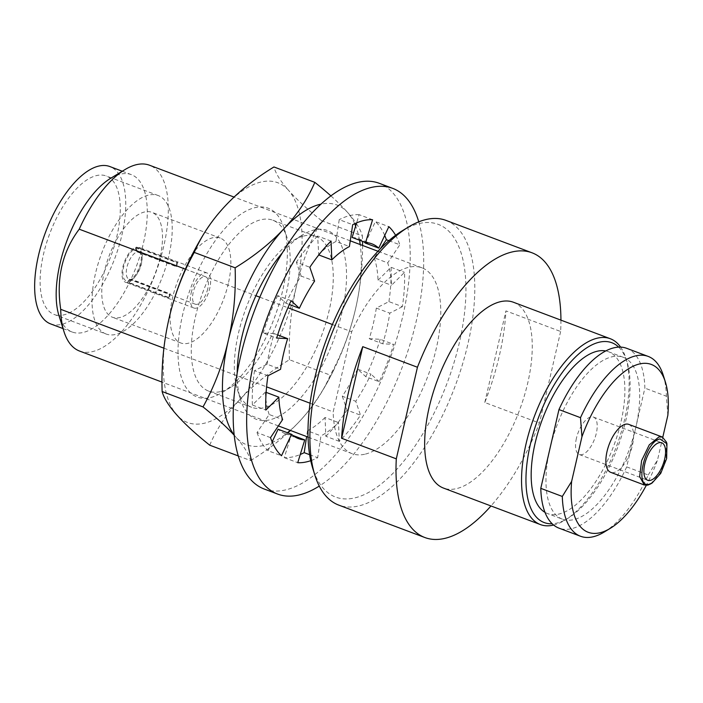 <?xml version="1.0" encoding="UTF-8"?>
<svg xmlns="http://www.w3.org/2000/svg" width="703" height="703" viewBox="0 0 703 703"><rect width="100%" height="100%" fill="white"/><g stroke="black" fill="none" stroke-linecap="round" stroke-linejoin="round"><path stroke-width="0.53" stroke-dasharray="3.52 2.64" d="M137.041 251.867L135.521 248.8A17.083 7.522 110.6 0 0 123.649 266.894A17.083 7.522 110.6 0 0 128.113 280.91L130.688 279.381A14.64 6.45 -69.4 0 1 129.027 279.249A14.64 6.45 -69.4 0 1 126.918 267.36A14.64 6.45 -69.4 0 1 137.041 251.867L176.005 266.534L176.884 262.711A18.709 8.234 110.6 0 1 177.525 262.544L136.523 247.105A18.709 8.234 -69.4 0 1 138.728 247.263A18.709 8.234 -69.4 0 1 141.435 262.447A18.709 8.234 -69.4 0 1 128.403 282.281L169.405 297.721A18.709 8.234 110.6 0 1 168.764 297.879L127.761 282.439A18.709 8.234 -69.4 0 1 125.547 282.281A18.709 8.234 -69.4 0 1 122.84 267.096A18.709 8.234 -69.4 0 1 135.872 247.271L176.884 262.711M168.764 297.879L169.651 294.047L130.688 279.381M169.651 294.047A14.64 6.45 110.6 0 0 170.293 293.889L169.405 297.721M136.523 247.105L136.162 248.642L137.683 251.709A14.64 6.45 -69.4 0 1 139.352 251.841A14.64 6.45 -69.4 0 1 141.646 254.714A14.64 6.45 -69.4 0 1 141.461 263.73A14.64 6.45 -69.4 0 1 132.647 278.599A14.64 6.45 -69.4 0 1 131.338 279.223L170.293 293.889M207.763 288.687A14.64 6.45 -69.4 0 1 195.329 304.206A14.64 6.45 -69.4 0 1 193.211 292.325A14.64 6.45 -69.4 0 1 205.645 276.806A14.64 6.45 -69.4 0 1 207.763 288.687M191.19 292.826A18.709 8.234 -69.4 0 1 207.077 273.001A18.709 8.234 -69.4 0 1 209.784 288.186A18.709 8.234 -69.4 0 1 193.896 308.019A18.709 8.234 -69.4 0 1 191.19 292.826M159.976 257.816A56.047 24.675 -69.4 0 1 112.392 317.22A56.047 24.675 -69.4 0 1 104.299 271.727A56.047 24.675 -69.4 0 1 151.883 212.324A56.047 24.675 -69.4 0 1 159.976 257.816M228.326 283.555A56.047 24.675 -69.4 0 1 180.741 342.959A56.047 24.675 -69.4 0 1 172.648 297.457A56.047 24.675 -69.4 0 1 220.232 238.062A56.047 24.675 -69.4 0 1 228.326 283.555M576.425 438.277A20.018 8.814 110.6 0 0 579.316 454.525A20.018 8.814 110.6 0 0 596.311 433.312A20.018 8.814 110.6 0 0 593.42 417.064A20.018 8.814 110.6 0 0 576.425 438.277M666.418 442.082L666.101 457.846L659.809 473.637L650.688 483.857M402.274 230.786A145.714 64.158 -69.4 0 1 418.61 223.677A145.714 64.158 -69.4 0 1 459.358 342.642A145.714 64.158 -69.4 0 1 355.331 497.759A145.714 64.158 -69.4 0 1 312.782 468.479M445.957 220.382A152.12 66.978 -69.4 0 1 467.926 343.872A152.12 66.978 -69.4 0 1 359.321 505.809A152.12 66.978 -69.4 0 1 338.749 505.105M365.419 454.085A99.272 43.709 110.6 0 0 432.582 362.282A99.272 43.709 110.6 0 0 421.949 267.808A99.272 43.709 110.6 0 0 408.531 267.351A99.272 43.709 110.6 0 0 351.676 331.772L333.178 411.914A99.272 43.709 110.6 0 0 351.992 453.628A99.272 43.709 110.6 0 0 365.419 454.085M79.527 351.043A99.272 43.709 -69.4 0 0 92.954 351.5A99.272 43.709 110.6 0 0 160.126 259.697A99.272 43.709 110.6 0 0 149.493 165.223M185.399 269.17L255.91 295.717M259.846 297.202L287.896 307.756M332.396 324.514L351.676 331.772M626.681 348.319A96.074 42.303 -69.4 0 1 644.879 388.118L635.784 427.503A86.469 38.067 -69.4 0 1 574.052 519.552A86.469 38.067 110.6 0 1 562.365 519.148L547.558 513.577A86.469 38.067 110.6 0 0 559.254 513.972A86.469 38.067 -69.4 0 0 617.752 434.015A86.469 38.067 -69.4 0 0 608.499 351.737A86.469 38.067 -69.4 0 0 605.749 350.955M562.365 519.148A86.469 38.067 110.6 0 1 549.869 448.953A86.469 38.067 110.6 0 1 611.601 356.904A86.469 38.067 -69.4 0 1 623.297 357.309A86.469 38.067 -69.4 0 1 635.784 427.503L626.689 466.889A96.074 42.303 -69.4 0 1 571.97 528.586A96.074 42.303 110.6 0 1 558.973 528.138M626.689 466.889L648.219 474.991A96.074 42.303 -69.4 0 1 604.264 532.004M648.219 474.991L657.533 459.964A89.668 39.482 -69.4 0 1 646.303 485.325M667.85 415.297L666.4 396.22L644.879 388.118M663.272 375.279A96.074 42.303 -69.4 0 1 666.4 396.22M628.763 424.384A25.616 11.283 -69.4 0 1 631.505 448.76A25.616 11.283 -69.4 0 1 614.176 472.451A25.616 11.283 110.6 0 1 610.714 472.337M662.788 437.24L657.533 459.964M560.932 320.137A152.12 66.978 -69.4 0 1 560.634 331.491L505.949 310.902A152.12 66.978 -69.4 0 1 484.798 402.503L539.482 423.092A152.12 66.978 -69.4 0 1 490.975 505.958M513.445 302.255A99.272 43.709 -69.4 0 1 524.069 396.729A99.272 43.709 -69.4 0 1 456.906 488.532A99.272 43.709 110.6 0 1 443.479 488.075M560.634 331.491L539.482 423.092M131.338 279.223L128.754 280.743L128.403 282.281M128.754 280.743A17.083 7.522 110.6 0 0 130.345 280.005A17.083 7.522 110.6 0 0 139.176 267.421A17.083 7.522 110.6 0 0 140.837 252.14A17.083 7.522 110.6 0 0 136.162 248.642M106.074 334.004A73.973 32.566 110.6 0 1 98.148 263.607A73.973 32.566 110.6 0 1 148.201 195.197A73.973 32.566 -69.4 0 1 158.201 195.539A73.973 32.566 -69.4 0 1 166.128 265.936A73.973 32.566 -69.4 0 1 116.074 334.347A73.973 32.566 110.6 0 1 106.074 334.004L54.14 314.452A73.973 32.566 -69.4 0 1 46.213 244.055A73.973 32.566 -69.4 0 1 96.267 175.645A73.973 32.566 -69.4 0 1 106.267 175.987A73.973 32.566 -69.4 0 1 114.185 246.384A73.973 32.566 -69.4 0 1 64.14 314.795A73.973 32.566 -69.4 0 1 54.14 314.452M50.581 323.89A84.061 37.013 -69.4 0 0 61.952 324.276A84.061 37.013 110.6 0 0 118.825 246.542A84.061 37.013 110.6 0 0 109.826 166.541M110.564 178.36A84.061 37.013 -69.4 0 1 119.985 174.265A84.061 37.013 110.6 0 1 131.356 174.652A84.061 37.013 110.6 0 1 140.354 254.644A84.061 37.013 110.6 0 1 83.481 332.387A84.061 37.013 -69.4 0 1 72.11 332.001A84.061 37.013 -69.4 0 1 58.929 315.489M163.896 348.178L266.586 386.843M310.067 403.214L333.178 411.914M618.684 347.115A96.074 42.303 -69.4 0 1 626.944 361.606A96.074 42.303 -69.4 0 1 625.758 420.737A96.074 42.303 -69.4 0 1 567.936 518.322A96.074 42.303 -69.4 0 1 557.171 523.014A96.074 42.303 -69.4 0 1 552.171 523.77M620.617 347.106A99.272 43.709 -69.4 0 1 625.881 358.222A99.272 43.709 -69.4 0 1 616.241 447.046A99.272 43.709 -69.4 0 1 564.913 520.167A99.272 43.709 -69.4 0 1 553.779 525.009A99.272 43.709 -69.4 0 1 553.621 525.053M544.983 512.346A86.469 38.067 110.6 0 0 547.558 513.577M177.525 262.544L176.646 266.375L137.683 251.709M176.646 266.375A14.64 6.45 110.6 0 0 176.005 266.534M127.761 282.439L128.113 280.91M135.521 248.8L135.872 247.271M484.798 402.503L505.949 310.902M309.619 454.692L317.651 457.723A128.095 56.398 -69.4 0 1 310.735 460.693M292.931 435.465L291.306 434.849L284.284 457.627A128.095 56.398 110.6 0 0 293.898 456.625A128.095 56.398 110.6 0 0 300.269 454.49M380.174 248.976L374.251 257.799L387.704 262.869A104.079 45.827 -69.4 0 1 391.501 285.269L404.497 272.36A128.095 56.398 -69.4 0 1 402.371 306.675L388.917 301.605L376.316 308.081A104.079 45.827 -69.4 0 1 369.251 338.705L382.704 343.776L393.671 344.365A128.095 56.398 -69.4 0 1 379.242 381.747L365.788 376.685L357.519 369.084L370.982 374.145A104.079 45.827 -69.4 0 1 355.753 401.299L360.498 415.165A128.095 56.398 -69.4 0 1 339.277 441.343L338.503 422.573A104.079 45.827 -69.4 0 1 320.937 435.878L317.651 457.723M379.242 381.747L370.982 374.145M357.519 369.084A104.079 45.827 -69.4 0 1 342.291 396.237L355.753 401.299M342.291 396.237L347.045 410.104L360.498 415.165M339.277 441.343L325.823 436.282L325.05 417.503L338.503 422.573M325.05 417.503A104.079 45.827 -69.4 0 1 307.483 430.807L320.937 435.878M307.483 430.807L306.622 436.545M284.284 457.627L297.738 462.697M291.306 434.849A104.079 45.827 -69.4 0 1 285.04 433.558A104.079 45.827 -69.4 0 1 278.107 429.225M272.149 441.932L268.036 450.711L281.49 455.772M270.506 437.644L257.043 432.573L269.17 414.498L282.624 419.559M269.17 414.498A104.079 45.827 -69.4 0 1 265.382 392.098L266.129 392.371M265.382 392.098L252.386 405.007L265.839 410.069M267.966 375.762L254.504 370.692L267.105 364.216L280.567 369.286M267.105 364.216A104.079 45.827 -69.4 0 1 274.179 333.591L277.659 334.9M274.179 333.591L263.212 333.002L276.666 338.064M291.095 300.682L277.641 295.611L285.901 303.213L289.337 304.504M285.901 303.213A104.079 45.827 -69.4 0 1 301.13 276.068L314.584 281.13M301.13 276.068L296.385 262.201L309.838 267.263M331.06 241.085L317.607 236.023L318.775 254.943M318.371 254.794A104.079 45.827 -69.4 0 1 335.946 241.489L349.4 246.551M335.946 241.489L339.233 219.644L352.686 224.714M372.59 219.74L359.136 214.67L356.614 222.877M352.124 237.447A104.079 45.827 -69.4 0 1 358.389 238.748A104.079 45.827 -69.4 0 1 363.952 241.902M365.323 243.071L375.384 221.594L388.838 226.656M369.251 338.705L380.218 339.303L393.671 344.365M376.316 308.081L389.77 313.151A104.079 45.827 -69.4 0 1 382.704 343.776M402.371 306.675L389.77 313.151M388.908 240.672L399.831 244.785L387.704 262.869M374.251 257.799A104.079 45.827 -69.4 0 1 378.038 280.207L391.501 285.269M378.038 280.207L391.044 267.298L404.497 272.36M365.788 376.685A128.095 56.398 110.6 0 0 380.218 339.303M325.823 436.282A128.095 56.398 110.6 0 0 347.045 410.104M257.043 432.573A128.095 56.398 110.6 0 0 268.036 450.711M254.504 370.692A128.095 56.398 110.6 0 0 252.386 405.007M277.641 295.611A128.095 56.398 110.6 0 0 263.212 333.002M317.607 236.023A128.095 56.398 110.6 0 0 296.385 262.201M359.136 214.67A128.095 56.398 110.6 0 0 339.233 219.644M395.596 235.294A128.095 56.398 -69.4 0 1 399.831 244.785M384.726 235.435A128.095 56.398 110.6 0 0 375.384 221.594M388.917 301.605A128.095 56.398 110.6 0 0 391.044 267.298M418.751 221.84A163.324 71.908 -69.4 0 1 319.267 486.072M264.161 488.998A163.324 71.908 110.6 0 0 286.253 489.754A163.324 71.908 -69.4 0 0 396.747 338.714A163.324 71.908 -69.4 0 0 379.26 183.298M189.722 259.715A128.095 56.398 110.6 0 1 224.942 206.234A128.095 56.398 -69.4 0 1 260.488 182.147A128.095 56.398 -69.4 0 1 288.573 190.346A256.2 52.031 26.5 0 1 273.95 166.963M209.722 445.184A256.2 168.035 175.4 0 1 240.4 399.014A128.095 56.398 -69.4 0 1 204.854 423.101A128.095 56.398 -69.4 0 1 176.761 414.902A128.095 56.398 110.6 0 1 169.036 318.521A128.095 56.398 110.6 0 1 171.681 308.019M238.247 455.931L250.593 460.579A256.2 52.031 -153.5 0 0 235.962 437.196A128.095 56.398 110.6 0 0 264.056 445.386A128.095 56.398 110.6 0 0 287.43 432.74M282.527 252.649A100.88 44.412 -69.4 0 1 302.466 234.96A100.88 44.412 -69.4 0 1 313.775 230.039A100.88 44.412 -69.4 0 1 341.983 312.396A100.88 44.412 -69.4 0 1 269.97 419.788A100.88 44.412 -69.4 0 1 240.514 399.515A100.88 44.412 -69.4 0 1 237.183 373.073M303.617 236.032A91.267 40.185 -69.4 0 1 315.963 236.454A91.267 40.185 -69.4 0 1 329.145 310.55A91.267 40.185 -69.4 0 1 263.985 407.714A91.267 40.185 -69.4 0 1 251.639 407.292A91.267 40.185 -69.4 0 1 237.333 389.374A91.267 40.185 -69.4 0 1 246.191 307.712A91.267 40.185 -69.4 0 1 293.388 240.488A91.267 40.185 -69.4 0 1 303.617 236.032M210.768 397.494A100.88 44.412 110.6 0 0 222.078 392.573A100.88 44.412 110.6 0 0 282.782 290.111A100.88 44.412 110.6 0 0 284.03 228.018A100.88 44.412 110.6 0 0 254.574 207.754A100.88 44.412 110.6 0 0 182.56 315.137A100.88 44.412 110.6 0 0 210.768 397.494M220.927 391.501A91.267 40.185 110.6 0 0 231.155 387.045A91.267 40.185 110.6 0 0 286.086 294.337A91.267 40.185 110.6 0 0 287.211 238.168A91.267 40.185 110.6 0 0 272.905 220.25A91.267 40.185 110.6 0 0 260.558 219.828A91.267 40.185 110.6 0 0 198.808 304.232A91.267 40.185 110.6 0 0 208.58 391.079A91.267 40.185 110.6 0 0 220.927 391.501M290.242 430.385A128.095 56.398 110.6 0 0 299.601 421.299A128.095 56.398 110.6 0 0 334.821 367.818A128.095 56.398 110.6 0 0 352.458 320.99A128.095 56.398 110.6 0 0 355.507 309.021A128.095 56.398 110.6 0 0 360.208 244.565M359.532 240.241A128.095 56.398 110.6 0 0 355.639 226.032M354.69 223.73A128.095 56.398 110.6 0 0 347.774 212.631A128.095 56.398 110.6 0 0 321.043 204.125M234.134 434.946A128.095 56.398 110.6 0 0 235.962 437.196A256.2 52.031 -153.5 0 0 234.161 435.201M362.581 245.452A256.2 220.065 76 0 1 355.507 309.021A256.2 220.065 76 0 1 353.117 318.591A256.2 220.065 76 0 1 330.287 375.13A256.2 168.035 175.4 0 1 320.181 394.568A256.2 168.035 175.4 0 1 299.601 421.299A256.2 168.035 175.4 0 1 290.48 430.464M289.416 359.734A256.2 220.065 76 0 1 296.306 286.727A128.095 56.398 110.6 0 1 240.4 399.014A256.2 168.035 175.4 0 1 289.416 359.734L330.287 375.13M321.535 220.628A256.2 52.031 26.5 0 1 288.573 190.346A128.095 56.398 110.6 0 1 296.306 286.727A256.2 220.065 76 0 1 321.535 220.628L362.405 236.015A256.2 220.065 76 0 1 362.537 241.375M330.92 195.909A256.2 52.031 26.5 0 1 347.774 212.631A256.2 52.031 26.5 0 1 356.052 223.115M356.386 223.607A256.2 52.031 26.5 0 1 362.405 236.015M287.852 432.899A256.2 168.035 175.4 0 1 250.593 460.579M195.329 304.206L129.027 279.249M207.077 273.001L138.728 247.263M180.741 342.959L112.392 317.22M579.316 454.525L647.665 480.263M421.949 267.808L378.003 251.261M350.261 240.821L234.064 197.068M141.646 254.714L140.837 252.14M132.647 278.599L130.345 280.005M158.201 195.539L106.267 175.987M72.11 332.001L63.033 328.582M131.356 174.652L122.278 171.233M351.992 453.628L308.037 437.081M278.37 425.913L161.962 382.081M626.944 361.606L625.881 358.222M567.936 518.322L564.913 520.167M623.297 357.309L608.499 351.737M593.42 417.064L661.769 442.802M220.232 238.062L151.883 212.324M193.896 308.019L125.547 282.281M205.645 276.806L139.352 251.841M285.04 433.558L298.494 438.619M358.389 238.748L371.843 243.809M231.155 387.045L222.078 392.573M287.211 238.168L284.03 228.018M272.905 220.25L315.963 236.454M208.58 391.079L251.639 407.292M237.333 389.374L240.514 399.515M293.388 240.488L302.466 234.96M320.181 394.568A286.437 286.437 0 0 0 334.821 367.818M352.458 320.99A286.437 286.437 0 0 0 353.117 318.591"/><path stroke-width="1.05" d="M644.774 464.015A20.018 8.814 110.6 0 0 647.665 480.263A20.018 8.814 110.6 0 0 664.66 459.05A20.018 8.814 110.6 0 0 661.769 442.802A20.018 8.814 110.6 0 0 644.774 464.015M659.932 438.944L666.945 443.769L666.655 458.549L660.75 473.356L652.199 482.935L649.502 484.121C633.807 489.323 644.862 441.422 659.932 438.944M650.688 483.857L647.815 485.123L644.352 484.982L639.651 476.581L641.611 460.623L649.273 444.85L658.939 436.932L662.393 437.073L666.418 442.082L666.945 443.769M234.064 197.068L149.493 165.223A99.272 43.709 110.6 0 0 136.066 164.766A99.272 43.709 -69.4 0 0 124.941 169.608A99.272 43.709 -69.4 0 0 79.219 229.187L185.399 269.17M255.91 295.717L259.846 297.202M287.896 307.756L332.396 324.514M646.303 485.325A89.668 39.482 -69.4 0 1 610.318 528.313L604.264 532.004A96.074 42.303 -69.4 0 1 593.499 536.688A96.074 42.303 -69.4 0 1 580.502 536.248A96.074 42.303 -69.4 0 1 562.312 496.45L540.783 488.339L558.964 409.568A96.074 42.303 110.6 0 1 613.693 347.871A96.074 42.303 -69.4 0 1 626.681 348.319L648.21 356.421A96.074 42.303 -69.4 0 1 663.272 375.279L665.39 382.045A89.668 39.482 -69.4 0 1 667.85 415.297L662.788 437.24M540.783 488.339A96.074 42.303 110.6 0 0 558.973 528.138L580.502 536.248M610.318 528.313A89.668 39.482 -69.4 0 1 600.265 532.689A89.668 39.482 -69.4 0 1 571.627 481.423L562.312 496.45M558.964 409.568L580.493 417.679L581.943 436.748A89.668 39.482 -69.4 0 1 639.212 364.031A89.668 39.482 -69.4 0 1 665.39 382.045M580.493 417.679A96.074 42.303 -69.4 0 1 635.213 355.982A96.074 42.303 -69.4 0 1 648.21 356.421M644.343 485L610.714 472.337A25.616 11.283 110.6 0 1 607.972 447.96A25.616 11.283 110.6 0 1 625.301 424.269A25.616 11.283 -69.4 0 1 628.763 424.384L662.402 437.046M571.627 481.423L581.943 436.748M490.975 505.958A152.12 66.978 -69.4 0 1 445.438 538.234A152.12 66.978 110.6 0 1 424.867 537.531A152.12 66.978 110.6 0 1 396.299 458.848L341.614 438.259A152.12 66.978 -69.4 0 1 362.766 346.658L417.441 367.247A152.12 66.978 110.6 0 1 511.494 252.105A152.12 66.978 -69.4 0 1 532.066 252.808A152.12 66.978 -69.4 0 1 560.932 320.137M424.867 537.531L338.749 505.105A152.12 66.978 -69.4 0 1 314.9 475.246A152.12 66.978 -69.4 0 1 329.672 339.145A152.12 66.978 -69.4 0 1 408.329 227.104A152.12 66.978 -69.4 0 1 425.385 219.679A152.12 66.978 -69.4 0 1 445.957 220.382L532.066 252.808M553.621 525.053A99.272 43.709 -69.4 0 1 540.352 524.552L443.479 488.075A99.272 43.709 110.6 0 1 432.855 393.61A99.272 43.709 110.6 0 1 500.018 301.798A99.272 43.709 -69.4 0 1 513.445 302.255L610.318 338.732A99.272 43.709 -69.4 0 1 620.617 347.106M396.299 458.848L417.441 367.247M122.278 171.233L109.826 166.541A84.061 37.013 110.6 0 0 98.455 166.154A84.061 37.013 -69.4 0 0 41.582 243.897A84.061 37.013 -69.4 0 0 50.581 323.89L63.033 328.582M161.962 382.081L79.527 351.043A99.272 43.709 -69.4 0 1 63.964 331.552L58.929 315.489A84.061 37.013 -69.4 0 1 67.093 240.285A84.061 37.013 -69.4 0 1 110.564 178.36L124.941 169.608M63.964 331.552A99.272 43.709 -69.4 0 1 60.713 309.329L163.896 348.178M79.219 229.187C62.251 251.823 56.091 278.537 60.713 309.329M266.586 386.843L310.067 403.214M314.9 475.246L312.782 468.479A145.714 64.158 -69.4 0 1 326.93 338.117A145.714 64.158 -69.4 0 1 402.274 230.786L408.329 227.104M552.171 523.77A96.074 42.303 -69.4 0 1 531.486 439.709A96.074 42.303 -69.4 0 1 598.886 342.299A96.074 42.303 -69.4 0 1 618.684 347.115M540.352 524.552A99.272 43.709 -69.4 0 1 529.728 430.087A99.272 43.709 -69.4 0 1 596.891 338.275A99.272 43.709 -69.4 0 1 610.318 338.732M544.983 512.346A86.469 38.067 110.6 0 1 539.263 428.232A86.469 38.067 110.6 0 1 596.803 351.333A86.469 38.067 -69.4 0 1 605.749 350.955M362.766 346.658L341.614 438.259M300.269 454.49A128.095 56.398 110.6 0 0 304.197 452.653L309.619 454.692M310.735 460.693A128.095 56.398 -69.4 0 1 307.352 461.686A128.095 56.398 -69.4 0 1 297.738 462.697L304.759 439.92A104.079 45.827 -69.4 0 1 298.494 438.619A104.079 45.827 -69.4 0 1 291.56 434.296L281.49 455.772A128.095 56.398 -69.4 0 1 270.506 437.644L282.624 419.559A104.079 45.827 -69.4 0 1 278.836 397.16L265.839 410.069A128.095 56.398 -69.4 0 1 267.966 375.762L280.567 369.286A104.079 45.827 -69.4 0 1 287.632 338.653L276.666 338.064A128.095 56.398 -69.4 0 1 291.095 300.682L299.355 308.283A104.079 45.827 -69.4 0 1 314.584 281.13L309.838 267.263A128.095 56.398 -69.4 0 1 331.06 241.085L331.834 259.864A104.079 45.827 -69.4 0 1 349.4 246.551L352.686 224.714A128.095 56.398 -69.4 0 1 372.59 219.74L365.578 242.517A104.079 45.827 -69.4 0 1 371.843 243.809A104.079 45.827 -69.4 0 1 378.776 248.133L388.838 226.656A128.095 56.398 -69.4 0 1 395.596 235.294M306.622 436.545L304.197 452.653M292.931 435.465L304.759 439.92M272.149 441.932L278.107 429.225L291.56 434.296M266.129 392.371L278.836 397.16M277.659 334.9L287.632 338.653M289.337 304.504L299.355 308.283M318.775 254.943L331.834 259.864M356.614 222.877L352.124 237.447L365.578 242.517M363.952 241.902A104.079 45.827 -69.4 0 1 365.323 243.071L378.776 248.133M388.908 240.672L386.378 239.723L380.174 248.976M386.378 239.723A128.095 56.398 110.6 0 0 384.726 235.435M392.713 188.369L379.26 183.298A163.324 71.908 -69.4 0 0 357.177 182.543A163.324 71.908 110.6 0 0 246.674 333.582A163.324 71.908 110.6 0 0 264.161 488.998L277.615 494.068A163.324 71.908 110.6 0 1 260.136 338.653A163.324 71.908 110.6 0 1 370.63 187.613A163.324 71.908 -69.4 0 1 392.713 188.369A163.324 71.908 -69.4 0 1 418.751 221.84M319.267 486.072A163.324 71.908 -69.4 0 1 299.706 494.824A163.324 71.908 110.6 0 1 277.615 494.068M321.043 204.125A128.095 56.398 110.6 0 0 319.689 204.441A128.095 56.398 110.6 0 0 284.144 228.528A256.2 168.035 -4.6 0 0 314.821 182.349A256.2 52.031 26.5 0 1 330.92 195.909M237.183 373.073A100.88 44.412 -69.4 0 1 282.527 252.649M360.208 244.565A128.095 56.398 110.6 0 0 359.532 240.241M355.639 226.032A128.095 56.398 110.6 0 0 354.69 223.73M234.161 435.201A256.2 52.031 -153.5 0 0 203.009 406.914A256.2 220.065 -104 0 0 228.238 340.806A256.2 220.065 -104 0 0 235.127 267.799A256.2 168.035 -4.6 0 0 284.144 228.528A128.095 56.398 110.6 0 0 228.238 340.806A128.095 56.398 110.6 0 0 234.134 434.946M287.43 432.74A128.095 56.398 110.6 0 0 290.242 430.385M362.537 241.375A256.2 220.065 76 0 1 362.581 245.452M356.052 223.115A256.2 52.031 26.5 0 1 356.386 223.607M235.127 267.799L194.256 252.412A256.2 168.035 -4.6 0 1 204.362 232.974A256.2 168.035 -4.6 0 1 224.942 206.234A256.2 168.035 -4.6 0 1 273.95 166.963L314.821 182.349M194.256 252.412A256.2 220.065 -104 0 0 171.427 308.951A256.2 220.065 -104 0 0 169.036 318.521A256.2 220.065 -104 0 0 162.138 391.527L203.009 406.914M162.138 391.527A256.2 52.031 -153.5 0 0 176.761 414.902A256.2 52.031 -153.5 0 0 209.722 445.184L238.247 455.931M290.48 430.464A256.2 168.035 175.4 0 1 287.852 432.899M204.362 232.974A286.437 286.437 0 0 0 189.722 259.715A128.095 56.398 110.6 0 0 172.086 306.552A128.095 56.398 110.6 0 0 171.681 308.019M378.003 251.261L350.261 240.821M308.037 437.081L278.37 425.913M652.208 482.943L650.688 483.866M172.086 306.552A286.437 286.437 0 0 0 171.427 308.951"/></g></svg>

